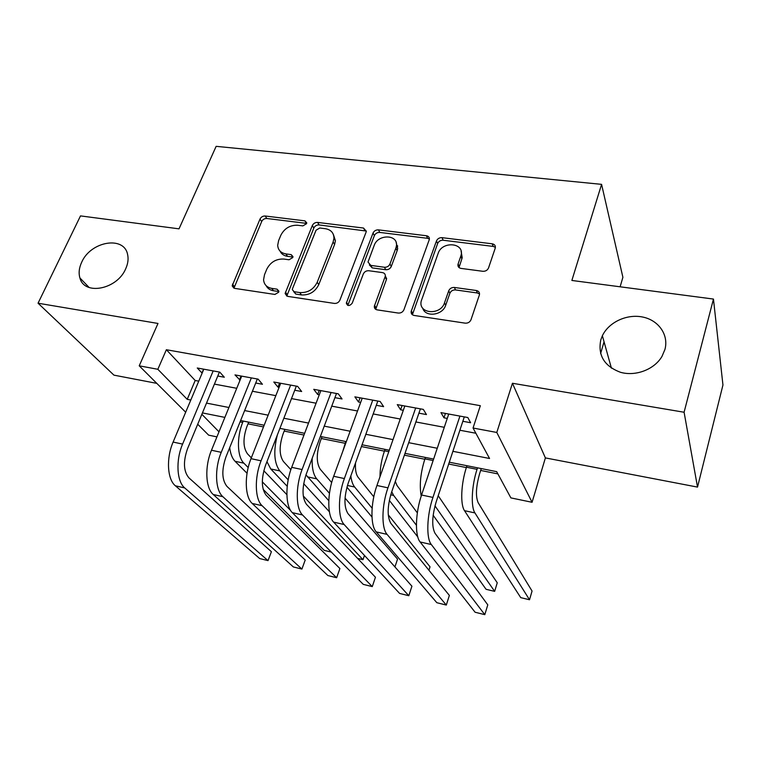 <?xml version="1.0" encoding="UTF-8"?>
<svg xmlns="http://www.w3.org/2000/svg" width="761" height="761" viewBox="0 0 761 761"><rect width="100%" height="100%" fill="white"/><g stroke="black" fill="none" stroke-linecap="round" stroke-linejoin="round"><path stroke-width="1.14" d="M306.55 223.705L306.74 222.811L304.914 220.861L265.189 216C262.868 215.934 261.147 216.961 260.015 219.073L232.172 285.879L234.635 288.371L274.911 294.45L278.688 292.214L278.887 291.149L277.061 289.18L271.791 288.39C266.778 287.401 264.038 284.528 263.572 279.763L264.514 274.683L266.807 269.137C270.488 262.107 276.157 258.74 283.805 259.054L289.056 259.767L292.785 257.56L292.975 256.581L291.159 254.621L285.917 253.908C280.809 252.966 278.069 250.103 277.689 245.318L278.602 240.647L280.847 235.235C284.452 228.357 290.055 225.028 297.656 225.246L302.868 225.893L306.55 223.705M600.79 339.891C597.718 355.416 604.301 366.222 620.519 372.3C635.654 376.638 654.393 369.504 661.984 356.405L664.924 349.489C668.938 334.954 658.665 320.276 642.798 317.061C626.988 313.684 608.781 322.141 602.37 335.763L600.79 339.891M81.693 262.212C79.077 267.815 78.478 273.056 79.905 277.927C84.195 295.858 117.118 289.513 125.689 268.795C127.972 263.744 128.609 258.997 127.61 254.545C124.157 235.453 90.664 241.294 81.693 262.212M482.845 271.296C485.575 271.401 487.468 270.279 488.543 267.929L495.287 247.981C495.677 245.708 494.64 244.319 492.205 243.805L442.017 237.66C439.401 237.575 437.556 238.669 436.472 240.933L411.149 311.515C410.959 313.646 411.958 314.959 414.146 315.454L465.199 323.159C467.958 323.311 469.889 322.179 470.992 319.744L479.411 294.859C479.801 292.509 478.764 291.063 476.31 290.502L454.393 287.458C451.701 287.335 449.808 288.448 448.714 290.807L444.51 302.83C440.638 315.634 418.17 313.932 421.185 301.185L438.136 253.394C441.97 240.885 464.514 242.521 461.099 255.182L457.979 264.371C457.684 266.569 458.702 267.91 461.023 268.405L482.845 271.296M713.457 299.063L722.95 385.018L697.523 487.097L684.091 412.243L713.457 299.063L571.872 280.457L601.58 184.352L216.143 146.34L179.016 228.842L80.504 215.896L38.05 303.211L157.993 323.454L139.225 365.822L157.841 369.285L166.374 349.727L480.334 405.689L473.047 428.024L496.79 432.457L532.072 502.289L510.888 497.894L496.676 471.658L449.275 462.193M684.091 412.243L512.438 383.268L496.79 432.457M366.06 232.21L366.288 231.239L363.52 228.043L317.594 222.421C315.187 222.355 313.427 223.392 312.305 225.551L285.128 293.508L287.772 296.39L334.383 303.42C336.914 303.553 338.75 302.469 339.891 300.157L366.06 232.21M378.436 229.87L426.417 235.748C428.567 236.167 429.546 237.394 429.356 239.42L403.939 309.727C402.807 312.096 400.923 313.209 398.288 313.056L377.218 309.879C375.192 309.442 374.231 308.234 374.317 306.274L385.313 276.138C385.418 274.198 384.457 273.018 382.441 272.6L368.809 270.735C366.269 270.621 364.443 271.706 363.32 273.979L352.191 303.23C349.546 306.255 347.596 306.236 346.331 303.154L373.023 233.075C374.127 230.868 375.924 229.793 378.436 229.87L379.768 232.419L427.625 238.317L426.417 235.748M38.05 303.211L113.941 375.144L156.795 383.363M217.741 376.02L224.305 377.228L219.777 372.119L197.27 368.001L202.131 373.137M255.677 383.021L262.431 384.267L258.141 379.14L234.987 374.907L240.067 380.139M294.707 390.231L301.66 391.515L297.627 386.369L273.798 382.012L277.984 387.14L279.097 387.349M334.888 397.651L342.041 398.973L338.284 393.817L313.751 389.328L317.67 394.474L319.287 394.769M376.257 405.29L383.62 406.65L380.158 401.485L354.883 396.852L358.526 402.017L360.666 402.417M418.873 413.166L426.464 414.564L423.316 409.389L397.271 404.614L400.6 409.789L403.311 410.293M166.374 349.727L195.187 380.49L198.754 381.156M214.383 384.096L236.738 388.3M252.376 391.24L275.834 395.644M291.463 398.583L316.081 403.206M331.701 406.146L357.527 410.997M373.137 413.936L400.248 419.026M415.829 421.955L444.281 427.311M459.834 430.231L475.872 433.247M462.793 421.28L470.621 422.726L467.815 417.532L440.952 412.614L443.958 417.799L447.268 418.407M248.01 423.829L263.506 426.931M284.186 431.078L303.981 435.045M321.342 438.526L345.152 443.292M361.399 446.545L384.41 451.159M404.367 455.154L424.8 459.244M448.676 464.029L466.35 467.577M480.657 470.441L497.884 473.894M620.11 286.802L622.898 277.289L601.58 184.352M512.438 383.268L545.39 457.913L697.523 487.097M545.39 457.913L532.072 502.289M216.933 436.871L208.657 435.159L197.708 424.229M600.61 353.58L604.053 341.784M452.871 451.321L489.551 458.493L473.047 428.024M157.841 369.285L187.225 399.335L190.802 400.039M206.488 403.102L228.918 407.496M244.604 410.56L268.138 415.173M283.824 418.236L308.528 423.078M324.215 426.141L350.146 431.221M365.813 434.284L393.028 439.611M408.676 442.674L437.252 448.258M185.684 412.215L139.225 365.822M201.846 414.279L218.997 431.82M433.618 459.073L404.985 453.356M389.309 450.227L362.036 444.776M346.331 441.646L320.352 436.453M304.638 433.313L279.896 428.376M264.172 425.237L240.59 420.529M224.876 417.389L202.416 412.909M195.187 380.49L187.225 399.335M201.941 373.099L203.606 369.161M239.43 380.024L241.056 376.02M277.984 387.14L279.591 383.068M375.458 309.137L375.668 308.576M317.67 394.474L319.24 390.326M358.526 402.017L360.067 397.803M400.6 409.789L402.112 405.499M443.958 417.799L445.432 413.432M280.038 251.092C281.408 254.022 283.901 255.772 287.525 256.343L285.917 253.908M291.159 254.621L292.747 257.056L287.525 256.343M266.16 285.708C267.587 288.476 270.022 290.16 273.465 290.74L271.791 288.39M277.061 289.18L278.726 291.52L273.465 290.74M304.914 220.861L306.455 223.373L266.826 218.483C264.514 218.426 262.792 219.444 261.67 221.556L233.95 288.191L232.172 285.879M366.307 231.049L319.087 224.933C316.69 224.866 314.94 225.903 313.827 228.062L286.783 296.096M319.772 227.996L316.062 230.203L292.519 288.676L292.319 289.684L294.184 291.72L299.834 292.566C307.739 292.956 313.522 289.522 317.204 282.274L333.128 241.969L333.955 238.269C333.86 232.904 330.997 229.708 325.356 228.7L319.772 227.996M293.622 291.577L295.801 294.079L294.184 291.72M333.394 234.54L335.42 240.771L334.602 244.462L318.745 284.671C315.083 291.901 309.318 295.316 301.432 294.926L295.801 294.079M429.404 239.002L427.625 238.317M385.342 275.634L386.445 279.458L375.696 309.318M379.768 232.419C377.275 232.343 375.477 233.408 374.383 235.615L347.825 305.399M395.853 248.172L396.395 246.022C398.526 234.302 377.989 233.827 374.203 245.403L368.001 262.05L370.826 265.408L384.438 267.254C387.007 267.358 388.842 266.274 389.955 263.991L395.853 248.172L397.147 250.692L397.689 248.552L396.158 242.559M369.37 264.904L372.215 267.882L370.826 265.408M397.147 250.692L391.278 266.483C390.174 268.747 388.338 269.832 385.789 269.727L372.215 267.882M461.109 251.159L462.212 257.732L459.016 267.558M422.716 308.129C425.199 317.584 442.683 315.463 445.699 305.266L444.51 302.83M479.544 293.955L477.394 292.985L455.544 289.931C452.862 289.808 450.969 290.921 449.875 293.27L445.699 305.266M495.401 247.363L493.214 246.412L443.168 240.238C440.562 240.153 438.726 241.247 437.651 243.501L412.395 314.74M248.685 422.146L246.802 426.854C242.826 438.669 243.073 447.687 247.553 453.917L251.33 457.827M248.191 467.539L243.881 463.183C237.213 456.961 236.547 437.223 242.702 422.412L243.244 421.061M263.791 470.736L286.868 494.631M331.339 552.086L324.215 550.374L263.135 489.352M247.04 473.266L235.044 461.28C232.229 458.379 230.45 453.813 229.717 447.563M290.616 510.469L262.307 481.827M175.382 485.794L184.742 487.944L268.024 560.629L259.691 558.555L175.382 485.794C167.287 479.382 166.06 458.189 173.108 442.074L203.796 369.19M184.742 487.944C176.733 481.532 175.582 460.281 182.592 444.091L213.175 370.911M219.434 372.053L187.52 448.733C183.04 461.604 183.496 471.306 188.899 477.832L271.392 551.696L268.024 560.629M284.852 429.366L282.997 434.151C279.068 446.136 279.211 455.259 283.425 461.499L290.883 469.651M303.687 483.663L329.389 511.763M287.22 486.308L270.745 468.966L266.959 461.67M357.632 558.412L362.987 559.696L303.268 495.953M288.181 479.839L279.82 470.916C274.093 463.24 273.285 451.206 277.385 434.826M362.987 559.696L364.462 555.444M321.998 436.785L320.172 441.646C316.291 453.822 316.329 463.04 320.276 469.299L331.672 482.55M345.047 498.084L397.546 559.126L394.93 566.916M328.79 500.709L305.979 474.864M329.456 493.29L316.728 478.859C313.361 474.769 311.848 467.91 312.181 458.284M342.754 451.425L345.789 441.532M355.52 462.859C355.121 469.613 355.986 474.426 358.127 477.309L373.794 496.809M388.262 514.826L430.032 566.831L428.919 570.227M371.977 517.023L346.94 487.183M372.129 508.224L354.655 487.021C352.724 484.643 351.449 480.933 350.821 475.901M379.977 476.805C380.043 468.129 381.565 459.463 384.533 450.816L385.037 449.37M395.301 481.399L397.033 485.537L417.342 512.885M417.808 536.981L389.328 500.415M416.419 525.28L393.627 495.421L391.734 491.749M213.232 494.488L222.868 496.695L301.908 569.076L293.356 566.945L213.232 494.488C205.518 488.096 204.547 466.645 211.482 450.246L241.703 376.134M222.868 496.695C215.249 490.312 214.355 468.805 221.251 452.329L251.349 377.903M257.342 378.997L225.941 456.971C221.499 470.051 221.841 479.868 226.959 486.403L305.218 560.001L301.908 569.076M252.186 503.43L262.107 505.704L336.638 577.732L327.877 575.544L252.186 503.43C244.88 497.066 244.195 475.359 251.006 458.664L280.704 383.278M262.107 505.704C254.906 499.349 254.288 477.575 261.071 460.814L290.635 385.095M296.343 386.141L265.484 465.447C261.109 478.755 261.318 488.676 266.141 495.23L339.891 568.524L336.638 577.732M292.31 512.638L302.526 514.978L372.262 586.607L363.263 584.372L292.31 512.638C285.432 506.303 285.033 484.338 291.71 467.34L320.857 390.631M302.526 514.978C295.763 508.652 295.439 486.621 302.088 469.547L331.083 392.495M397.328 247.829L397.632 245.813M336.495 393.485L306.226 474.179C301.898 487.715 301.984 497.761 306.474 504.324L375.449 577.257L372.262 586.607M412.253 313.57L411.967 314.369M333.632 522.122L344.162 524.538L408.8 595.72L399.582 593.418L333.632 522.122C327.22 515.825 327.135 493.585 333.67 476.281L362.207 398.193M344.162 524.538C337.865 518.251 337.865 495.944 344.362 478.555L372.747 400.124M377.827 401.057L348.205 483.178C343.943 496.952 343.886 507.111 348.034 513.685L411.929 586.217L408.8 595.72M421.223 496.029C419.254 485.404 420.481 473.028 424.914 458.893L425.409 457.428M438.203 495.725L497.256 582.783L494.66 591.364L434.978 505.865M494.66 591.364L486.07 589.299L433.152 515.264M376.229 531.891L387.083 534.384L446.307 605.062L436.833 602.702L376.229 531.891C370.312 525.642 370.55 503.126 376.933 485.489L404.814 406.003M387.083 534.384C381.29 528.144 381.622 505.561 387.958 487.839L415.668 407.982M420.405 408.857L391.487 492.462C387.292 506.474 387.083 516.767 390.859 523.33L449.361 595.416L446.307 605.062M481.256 468.586L479.592 473.78C475.958 486.755 475.482 496.391 478.165 502.698L532.063 591.05L529.523 599.754L474.931 512.914C470.688 506.816 471.649 485.699 477.042 469.337L477.518 467.834M529.523 599.754L520.733 597.632L464.514 510.679C460.158 504.572 461.033 483.511 466.464 467.216L466.95 465.722M420.139 541.975L431.335 544.543L484.805 614.66L475.083 612.234L420.139 541.975C414.755 535.763 415.354 512.971 421.565 495.002L448.733 414.041M431.335 544.543C426.084 538.35 426.778 515.482 432.942 497.428L459.929 416.086M464.296 416.885L436.12 502.032C432.01 516.291 431.639 526.707 435.026 533.28L487.791 604.852L484.805 614.66M234.255 286.44L232.476 284.11M261.67 221.556L260.015 219.073M266.826 218.483L265.189 216M287.059 294.364L285.423 292.024M313.827 228.062L312.305 225.551M319.087 224.933L317.594 222.421M364.9 230.583L363.52 228.043M301.432 294.926L299.834 292.566M318.745 284.671L317.204 282.274M334.602 244.462L333.128 241.969M375.934 307.72L374.545 305.332M386.445 279.458L385.104 277.004M347.986 304.742L346.512 302.374M374.383 235.615L373.023 233.075M385.789 269.727L384.438 267.254M391.278 266.483L389.955 263.991M459.225 266.483L458.103 263.953M461.889 258.845L460.776 256.295M449.875 293.27L448.714 290.807M455.544 289.931L454.393 287.458M477.394 292.985L476.31 290.502M412.624 313.228L411.33 310.83M437.651 243.501L436.472 240.933M443.168 240.238L442.017 237.66M493.214 246.412L492.205 243.805M240.048 421.879L242.702 422.412M235.044 461.28L243.881 463.183M173.108 442.074L182.592 444.091M270.745 468.966L279.82 470.916M307.406 476.852L316.728 478.859M345.266 442.95L345.817 443.064M347.435 485.47L354.655 487.021M384.533 450.816L388.795 451.663M390.735 494.793L393.627 495.421M211.482 450.246L221.251 452.329M251.006 458.664L261.071 460.814M291.71 467.34L302.088 469.547M333.67 476.281L344.362 478.555M424.914 458.893L433.123 460.538M376.933 485.489L387.958 487.839M466.464 467.216L477.042 469.337M464.514 510.679L474.931 512.914M421.565 495.002L432.942 497.428M89.142 287.515L79.905 277.927M611.406 368.153L602.37 335.763M286.773 295.858L285.128 293.508M335.42 240.771L333.955 238.269M375.715 308.652L374.317 306.274M386.664 278.593L385.313 276.138M347.71 305.361L346.331 303.154M397.689 248.552L396.395 246.022M459.102 266.911L457.979 264.371M462.212 257.732L461.099 255.182M412.443 313.913L411.149 311.515"/></g></svg>
